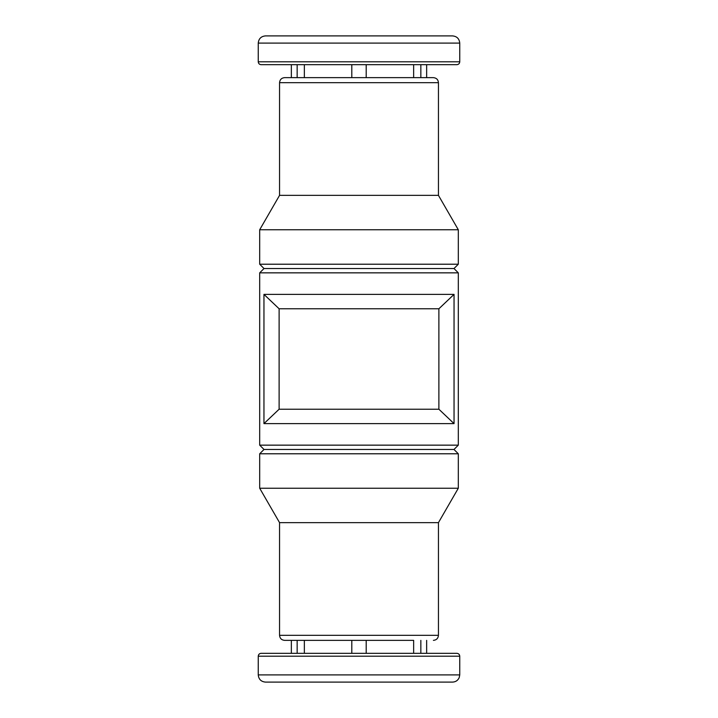 <?xml version="1.0" encoding="UTF-8"?>
<svg xmlns="http://www.w3.org/2000/svg" width="718" height="718" viewBox="0 0 718 718"><rect width="100%" height="100%" fill="white"/><g stroke="black" fill="none" stroke-linecap="round" stroke-linejoin="round"><path stroke-width="1.08" d="M297.153 77.634L297.153 64.683M420.847 77.634L420.847 64.683M413.649 77.634L413.649 64.683M366.198 77.634L366.198 64.683M351.802 77.634L351.802 64.683L304.351 64.683L304.351 77.634M351.802 35.9L366.198 35.9M265.454 35.9L452.546 35.9C456.917 36.331 459.314 38.727 459.744 43.098L258.256 43.098C258.686 38.727 261.083 36.331 265.454 35.9M413.649 653.317L413.649 640.366L297.153 640.366L297.153 653.317M413.649 640.366L284.597 640.366C281.537 640.061 279.858 638.383 279.553 635.322L279.553 522.641L438.447 522.641L458.308 488.24L458.308 453.785L259.692 453.785L259.692 488.24L458.308 488.24M420.847 640.366L420.847 653.317M304.351 640.366L304.351 653.317L366.198 653.317L366.198 640.366L351.802 640.366L351.802 653.317M438.886 409.224L454.045 423.62L454.045 294.38L438.886 308.776L438.886 409.224L279.114 409.224L279.114 308.776L438.886 308.776M454.045 423.62L263.955 423.62L279.114 409.224M279.114 308.776L263.955 294.38L454.045 294.38M258.256 656.198L258.256 674.902C258.686 679.273 261.083 681.669 265.454 682.1L452.546 682.1C455.679 681.956 457.904 680.458 459.215 677.604L459.744 674.902L459.744 656.198C459.592 654.466 458.631 653.506 456.863 653.317L261.137 653.317C259.386 653.488 258.426 654.448 258.256 656.198L459.744 656.198M313.138 682.1L351.802 682.1M404.862 682.1L420.847 682.1M291.355 653.317L291.355 640.366L284.597 640.366M279.553 522.641L259.692 488.24M259.692 453.785L264.009 449.468L453.991 449.468L458.308 453.785M259.692 445.151L458.308 445.151L458.308 272.849L259.692 272.849L259.692 445.151L264.009 449.468M263.955 423.62L263.955 294.38M259.692 272.849L264.009 268.532L453.991 268.532L458.308 272.849M259.692 264.215L458.308 264.215L458.308 229.76L259.692 229.76L259.692 264.215L264.009 268.532M259.692 229.76L279.553 195.359L438.447 195.359L458.308 229.76M279.553 195.359L279.553 82.678C279.858 79.617 281.537 77.939 284.597 77.634L433.403 77.634C436.49 77.966 438.177 79.644 438.447 82.678L279.553 82.678M258.256 43.098L258.256 61.802C258.426 63.552 259.386 64.512 261.137 64.683L456.863 64.683C458.631 64.494 459.592 63.534 459.744 61.802L459.744 43.098M258.256 674.902L459.744 674.902M279.553 635.322L438.447 635.322C438.142 638.383 436.463 640.061 433.403 640.366M258.256 61.802L459.744 61.802M291.355 77.634L291.355 64.683M426.645 77.634L426.645 64.683M426.645 653.317L426.645 640.366M438.447 635.322L438.447 522.641M453.991 449.468L458.308 445.151M453.991 268.532L458.308 264.215M438.447 195.359L438.447 82.678"/></g></svg>
